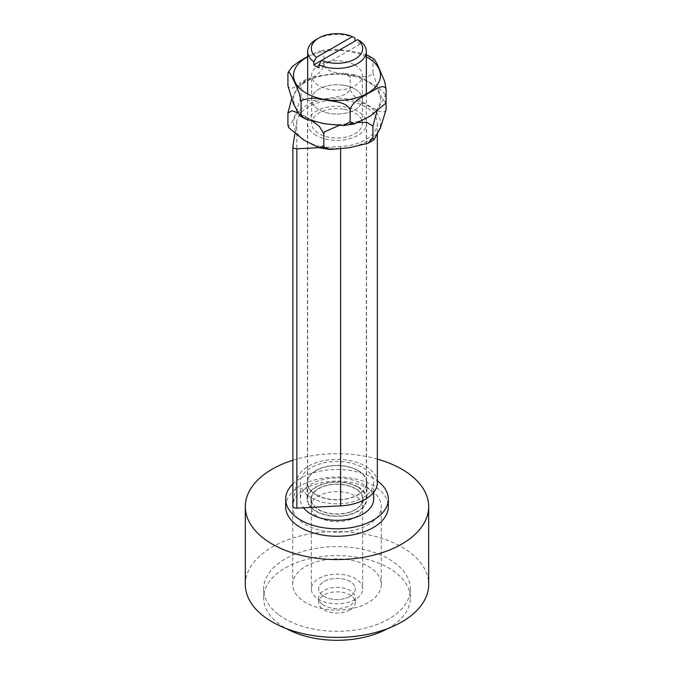 <?xml version="1.0" encoding="UTF-8"?>
<svg xmlns="http://www.w3.org/2000/svg" width="674" height="674" viewBox="0 0 674 674"><rect width="100%" height="100%" fill="white"/><g stroke="black" fill="none" stroke-linecap="round" stroke-linejoin="round"><path stroke-width="0.51" stroke-dasharray="3.37 2.53" d="M321.624 60.357L354.987 41.089A29.336 16.943 180 0 1 360.177 44.088L360.177 41.089M360.177 44.088L319.013 67.855M357.742 511.119A29.336 16.943 180 0 1 325.769 514.784A29.336 16.943 180 0 1 307.664 499.139A29.336 16.943 180 0 1 316.258 487.159A29.336 16.943 180 0 1 348.231 483.485A29.336 16.943 180 0 1 366.336 499.139A29.336 16.943 180 0 1 357.742 511.119M354.987 38.098A29.336 16.943 0 0 0 316.258 39.496M355.156 509.62A25.671 14.82 180 0 1 327.176 512.83A25.671 14.82 180 0 1 311.329 499.139A25.671 14.82 180 0 1 318.844 488.658A25.671 14.82 180 0 1 346.824 485.449A25.671 14.82 180 0 1 362.671 499.139A25.671 14.82 180 0 1 355.156 509.62M355.156 599.447A25.671 14.82 180 0 1 327.176 602.666A25.671 14.82 180 0 1 311.329 588.966A25.671 14.82 180 0 1 318.844 578.494A25.671 14.82 180 0 1 346.824 575.276A25.671 14.82 180 0 1 362.671 588.966A25.671 14.82 180 0 1 355.156 599.447M349.966 596.456A18.333 10.59 180 0 1 329.982 598.748A18.333 10.59 180 0 1 318.667 588.966A18.333 10.59 180 0 1 324.034 581.485A18.333 10.59 180 0 1 344.018 579.193A18.333 10.59 180 0 1 355.333 588.966A18.333 10.59 180 0 1 349.966 596.456M349.966 609.928A18.333 10.59 180 0 1 329.982 612.228A18.333 10.59 180 0 1 318.667 602.446A18.333 10.59 180 0 1 324.034 594.957A18.333 10.59 180 0 1 344.018 592.665A18.333 10.59 180 0 1 355.333 602.446A18.333 10.59 180 0 1 349.966 609.928M336.469 532.19A44.282 25.57 180 0 1 292.718 506.621A44.282 25.57 180 0 1 337 481.059A44.282 25.57 180 0 1 381.282 506.621A44.282 25.57 180 0 1 336.469 532.19M336.469 610.046A44.282 25.57 0 0 0 381.282 584.476A44.282 25.57 0 0 0 337 558.914A44.282 25.57 0 0 0 292.718 584.476A44.282 25.57 0 0 0 336.469 610.046M292.878 460.224A91.681 52.934 180 0 1 377.339 459.095M245.319 584.476A91.681 52.934 180 0 1 337 531.542A91.681 52.934 180 0 1 428.681 584.476M322.475 604.418A18.333 10.59 0 0 0 342.914 607.973A18.333 10.59 0 0 0 355.333 597.956A18.333 10.59 0 0 0 337 587.366A18.333 10.59 0 0 0 318.667 597.956A18.333 10.59 0 0 0 322.475 604.418M322.475 595.437A18.333 10.59 180 0 1 318.667 588.966A18.333 10.59 180 0 1 337 578.385A18.333 10.59 180 0 1 355.333 588.966A18.333 10.59 180 0 1 342.914 598.992A18.333 10.59 180 0 1 322.475 595.437M387.533 628.648A73.348 42.344 0 0 0 410.348 597.956A73.348 42.344 0 0 0 337 555.603A73.348 42.344 0 0 0 263.652 597.956A73.348 42.344 0 0 0 278.918 623.812A73.348 42.344 0 0 0 286.467 628.648M278.918 614.831A73.348 42.344 0 0 0 360.657 629.053A73.348 42.344 0 0 0 410.348 588.966A73.348 42.344 0 0 0 337 546.622A73.348 42.344 0 0 0 263.652 588.966A73.348 42.344 0 0 0 278.918 614.831M350.775 519.384A26.042 15.03 180 0 1 324.363 519.772A26.042 15.03 180 0 1 310.958 506.621A26.042 15.03 180 0 1 323.225 493.865A26.042 15.03 180 0 1 349.637 493.478A26.042 15.03 180 0 1 363.042 506.621A26.042 15.03 180 0 1 350.775 519.384M350.775 511.895A26.042 15.03 180 0 1 324.363 512.282A26.042 15.03 180 0 1 310.958 499.139A26.042 15.03 180 0 1 323.225 486.384A26.042 15.03 180 0 1 349.637 485.996A26.042 15.03 180 0 1 363.042 499.139A26.042 15.03 180 0 1 350.775 511.895M292.878 483.983A51.342 29.639 180 0 1 309.838 473.982A51.342 29.639 180 0 1 377.339 480.806M285.658 506.621A51.342 29.639 180 0 1 309.838 481.472A51.342 29.639 180 0 1 361.913 480.705A51.342 29.639 180 0 1 388.342 506.621M358.138 486.94A29.892 17.254 0 0 0 325.559 483.199A29.892 17.254 0 0 0 307.108 499.139A29.892 17.254 0 0 0 337 516.394A29.892 17.254 0 0 0 366.892 499.139A29.892 17.254 0 0 0 358.138 486.94M358.138 470.469A29.892 17.254 180 0 1 366.892 482.668A29.892 17.254 180 0 1 337 499.923A29.892 17.254 180 0 1 307.108 482.668A29.892 17.254 180 0 1 325.559 466.728A29.892 17.254 180 0 1 358.138 470.469M373.674 499.139A36.674 21.172 0 0 0 337 477.967A36.674 21.172 0 0 0 300.326 499.139A36.674 21.172 0 0 0 303.527 507.792M311.068 497.639A36.674 21.172 0 0 0 351.036 502.231A36.674 21.172 0 0 0 373.674 482.668A36.674 21.172 0 0 0 337 461.496A36.674 21.172 0 0 0 300.326 482.668A36.674 21.172 0 0 0 311.068 497.639M316.123 494.724A29.521 17.044 0 0 0 348.298 498.415A29.521 17.044 0 0 0 366.521 482.668A29.521 17.044 0 0 0 337 465.624A29.521 17.044 0 0 0 307.479 482.668A29.521 17.044 0 0 0 316.123 494.724M316.123 135.398A29.521 17.044 180 0 1 307.479 123.342A29.521 17.044 180 0 1 337 106.298A29.521 17.044 180 0 1 366.521 123.342A29.521 17.044 180 0 1 348.298 139.088A29.521 17.044 180 0 1 316.123 135.398M294.791 134.294L296.821 121.261A40.339 23.287 180 0 1 338.803 100.072A40.339 23.287 180 0 1 377.339 123.342A40.339 23.287 180 0 1 340.606 146.536L324.506 147.379M377.339 482.668A40.339 23.287 0 0 0 338.803 459.398A40.339 23.287 0 0 0 296.821 480.587L292.895 505.837L292.895 146.511M323.116 147.446L318.692 147.673M385.873 102.49L382.697 99.407L379.184 92.102L372.933 72.657C369.301 79.759 356.403 75.471 348.391 74.831C340.37 72.994 327.48 73.289 323.857 65.058L323.84 65.066C321.195 74.266 311.75 77.426 305.878 81.402C300.014 84.199 290.57 91.942 287.916 85.8A50.811 29.336 180 0 1 287.916 85.8L287.916 85.809M291.539 99.39L299.5 83.34L299.989 82.902L301.067 84.638A50.811 29.336 180 0 1 301.076 84.629L306.923 79.052L316.165 76.448L325.609 74.865L335.054 73.525L343.487 73.196L350.143 77.038A50.811 29.336 180 0 1 350.16 77.038L354.709 74.898L361.205 77.577L368.122 81.436L375.03 85.556L381.796 90.636L384.542 93.804L386.084 97.789A50.811 29.336 180 0 1 386.084 97.789L386.084 100.99A50.811 29.336 180 0 1 386.084 100.999M323.84 65.066A50.811 29.336 180 0 1 323.857 65.058L323.849 53.086A50.811 29.336 180 0 1 323.857 53.086L330.513 49.236L338.946 49.573L357.835 52.496L366.336 54.796M372.924 72.649A50.811 29.336 180 0 1 372.933 72.657L372.933 60.677A50.811 29.336 180 0 1 372.933 60.677L374.011 58.941M287.916 73.828L288.649 71.233M367.937 55.495L372.924 60.677M307.664 56.456L319.291 50.946L323.84 53.086M354.743 88.917A25.368 14.643 -0 0 0 327.16 85.884A25.368 14.643 -0 0 0 311.632 99.39A25.368 14.643 -0 0 0 337 114.032A25.368 14.643 -0 0 0 362.368 99.39A25.368 14.643 -0 0 0 354.743 88.917M354.743 64.965A25.368 14.643 180 0 1 362.368 75.429A25.368 14.643 180 0 1 346.84 88.934A25.368 14.643 180 0 1 319.257 85.901A25.368 14.643 180 0 1 311.632 75.429A25.368 14.643 180 0 1 327.16 61.932A25.368 14.643 180 0 1 354.743 64.965M386.084 109.761L386.084 109.761C383.43 115.894 373.986 108.152 368.122 105.363C362.25 101.378 352.805 98.219 350.16 89.019C346.52 97.25 333.63 96.946 325.609 98.783C317.597 99.432 304.699 103.72 301.076 96.609L294.816 116.054L291.303 123.359L288.127 126.442M301.067 96.609A50.811 29.336 180 0 1 301.076 96.609L301.067 84.629M350.143 89.019A50.811 29.336 180 0 1 350.16 89.019L350.151 77.038M358.458 122.542L338.719 125.583M386.084 97.789L385.52 95.91L384.517 96.5L376.749 112.103M313.065 121.657L297.9 112.962M343.293 109.154A25.368 14.643 0 0 0 311.632 123.342A25.368 14.643 0 0 0 337 137.993A25.368 14.643 0 0 0 362.368 123.342A25.368 14.643 0 0 0 343.293 109.154M343.293 85.202A25.368 14.643 180 0 1 362.368 99.39A25.368 14.643 180 0 1 330.707 113.577A25.368 14.643 180 0 1 311.632 99.39A25.368 14.643 180 0 1 343.293 85.202M296.821 121.261L296.821 480.587M340.606 146.536L340.606 149.005M306.594 117.335A43.481 25.098 180 0 1 325.281 75.218A43.481 25.098 180 0 1 379.117 105.616A43.481 25.098 180 0 1 306.594 117.335M366.336 56.911A43.481 25.098 -0 0 0 307.664 56.911M326.216 147.657A43.481 25.098 180 0 1 305.92 105.793A43.481 25.098 180 0 1 378.872 116.577A43.481 25.098 180 0 1 326.216 147.657M326.216 123.704A43.481 25.098 0 0 0 378.872 92.624A43.481 25.098 0 0 0 305.92 81.832A43.481 25.098 0 0 0 326.216 123.704M307.664 93.956L307.664 499.139M366.336 93.956L366.336 499.139M311.329 499.139L311.329 588.966M362.671 499.139L362.671 588.966M318.667 597.956L318.667 602.446M355.333 597.956L355.333 602.446M381.282 584.476L381.282 506.621M292.718 584.476L292.718 506.621M263.652 588.966L263.652 597.956M410.348 588.966L410.348 597.956M310.958 499.139L310.958 506.621M363.042 499.139L363.042 506.621M307.108 482.668L307.108 499.139M366.892 482.668L366.892 499.139M300.326 482.668L300.326 499.139M373.674 482.668L373.674 492.374M307.479 123.342L307.479 482.668M366.521 123.342L366.521 482.668M377.339 123.342L377.339 134.497M330.521 49.244L319.291 50.946M362.368 123.342L362.368 75.429M311.632 123.342L311.632 75.429M385.873 96.281L385.359 95.186M354.709 74.907L343.479 73.196M306.055 79.448L299.981 82.894"/><path stroke-width="1.01" d="M357.557 39.606L321.624 60.357L319.013 64.856A29.336 16.943 0 0 0 349.899 66.692A29.336 16.943 0 0 0 366.336 51.477A29.336 16.943 0 0 0 360.177 41.089L357.557 39.606A25.671 14.82 180 0 1 355.156 58.967A25.671 14.82 180 0 1 321.624 60.357L313.823 64.856L313.823 61.865L316.443 57.357A25.671 14.82 180 0 1 318.844 38.005A25.671 14.82 180 0 1 352.376 36.615L354.987 38.098L354.987 41.089M319.013 64.856L319.013 67.855A29.336 16.943 180 0 1 313.823 64.856M318.844 38.005L316.258 39.496A29.336 16.943 0 0 0 307.664 51.477A29.336 16.943 0 0 0 313.823 61.865M316.443 57.357L352.376 36.615M377.339 459.095A91.681 52.934 180 0 1 428.681 506.621A91.681 52.934 180 0 1 335.896 559.555A91.681 52.934 180 0 1 245.319 506.621A91.681 52.934 180 0 1 292.878 460.224M428.681 506.621L428.681 584.476A91.681 52.934 180 0 1 335.896 637.41A91.681 52.934 180 0 1 245.319 584.476L245.319 506.621M286.467 628.648A73.348 42.344 0 0 0 387.533 628.648M377.339 480.806A51.342 29.639 180 0 1 388.342 499.139A51.342 29.639 180 0 1 364.162 524.296A51.342 29.639 180 0 1 312.087 525.054A51.342 29.639 180 0 1 285.658 499.139A51.342 29.639 180 0 1 292.878 483.983M388.342 499.139L388.342 506.621A51.342 29.639 180 0 1 364.162 531.778A51.342 29.639 180 0 1 312.087 532.544A51.342 29.639 180 0 1 285.658 506.621L285.658 499.139M303.527 507.792A36.674 21.172 0 0 0 311.068 514.11A36.674 21.172 0 0 0 351.036 518.702A36.674 21.172 0 0 0 373.674 499.139L373.674 492.374M292.895 505.837A3.665 2.115 0 0 0 292.878 506.022A3.665 2.115 0 0 0 296.872 508.137L340.606 505.871A40.339 23.287 0 0 0 377.339 482.668L377.339 134.497M318.692 147.673L296.872 148.811A3.665 2.115 180 0 1 292.878 146.696A3.665 2.115 180 0 1 292.895 146.511L294.791 134.294M324.506 147.379L323.116 147.446M297.9 112.962L292.011 110.738L287.916 112.971A50.811 29.336 180 0 1 287.916 112.962L287.916 124.951L288.649 127.546L303.696 140.023L319.291 147.825L323.84 145.694L324.472 147.336L330.521 149.535L349.267 147.732L367.937 143.284L372.924 138.103L374.011 139.83L380.372 128.043L386.084 109.761L386.084 100.99L385.359 103.594L386.084 100.999L386.084 89.019A50.811 29.336 180 0 1 386.084 89.019L386.084 89.019C383.43 82.877 373.986 90.619 368.122 93.416C362.25 97.401 352.805 100.552 350.16 109.761L350.151 109.761A50.811 29.336 180 0 1 350.143 109.761L350.143 109.761C346.52 101.53 333.63 101.825 325.609 99.988C316.637 97.536 308.667 97.713 301.691 100.527L301.067 102.17A50.811 29.336 180 0 1 301.067 102.162L299.5 94.116L297.023 87.612L291.96 76.701L289.483 72.539L288.48 71.958L287.916 73.828L287.916 85.809L293.628 104.091L299.989 115.877L301.067 114.142L301.691 115.979L306.055 119.323L324.733 123.78L343.487 125.583L350.143 121.733L354.709 123.873L370.304 116.071L385.351 103.585M301.067 114.142L301.067 102.17M350.151 121.741L350.151 109.761M367.945 55.495L374.019 58.941L376.977 63.55L384.517 80.964L386.084 89.01M366.336 54.796L367.937 55.495M288.127 72.329L292.204 66.684L298.97 61.604L307.664 56.456M288.641 127.546L287.916 124.968M323.849 145.694L323.849 133.713A50.811 29.336 180 0 1 323.84 133.713L319.4 126.417L313.065 121.657M372.933 138.103L372.933 126.122A50.811 29.336 180 0 1 372.924 126.122L366.968 122.348L358.458 122.542M338.719 125.583L324.472 131.877L323.857 133.713M376.749 112.103L372.933 126.122M287.916 112.962L291.539 99.39M340.606 149.005L340.606 505.871M296.872 148.811L296.872 508.137M307.664 56.911A43.481 25.098 -0 0 0 306.594 93.374A43.481 25.098 -0 0 0 368.585 92.683A43.481 25.098 -0 0 0 366.336 56.911M307.664 51.477L307.664 93.956M366.336 51.477L366.336 93.956M292.878 146.696L292.878 506.022M354.709 123.873L343.479 125.583M306.055 119.323L299.981 115.877M374.019 139.838L367.945 143.284M330.521 149.535L319.291 147.825"/></g></svg>

